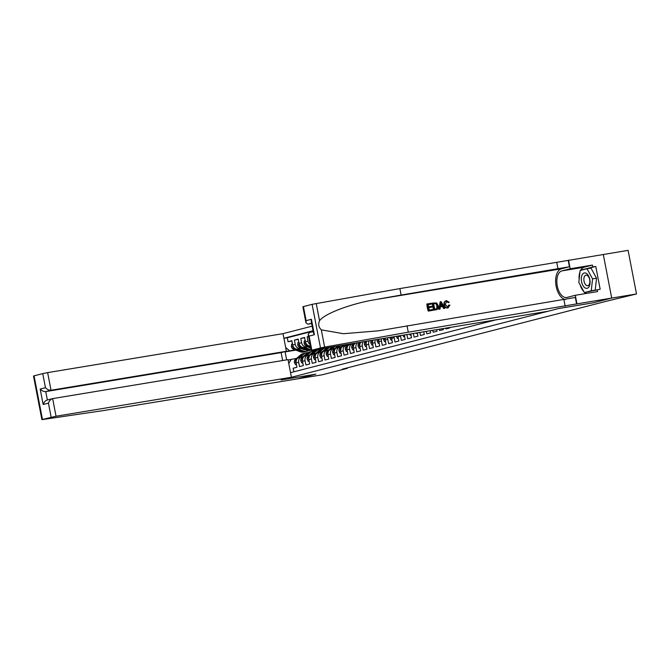 <?xml version="1.0" encoding="UTF-8"?>
<svg xmlns="http://www.w3.org/2000/svg" width="670" height="670" viewBox="0 0 670 670"><rect width="100%" height="100%" fill="white"/><g stroke="black" fill="none" stroke-linecap="round" stroke-linejoin="round"><path stroke-width="1" d="M312.136 326.156L283.016 333.652L47.637 372.621L51.029 390.241L45.744 391.598L47.361 399.965M303.418 306.567L306.131 320.654L305.939 322.772L302.857 306.76L312.103 304.331L399.864 288.586L628.1 250.362L636.5 293.971L611.668 298.083L593.369 302.79L558.613 308.543L281.073 379.923L315.83 374.161L297.53 378.868L322.362 374.764L347.345 368.333L347.261 367.905M293.837 371.817L293.142 368.232L296.969 367.244L296.14 362.947L298.686 362.286A4.807 4.02 -104.4 0 1 301.458 356.976A4.807 4.02 -104.4 0 1 301.751 356.917L303.033 356.708M298.686 362.286L299.515 366.591L303.334 365.611L302.505 361.306L305.051 360.653A4.807 4.02 -104.4 0 1 307.823 355.343A4.807 4.02 -104.4 0 1 308.116 355.284L309.398 355.067M305.051 360.653L305.88 364.957L309.699 363.969L308.87 359.673L311.416 359.019A4.807 4.02 -104.4 0 1 314.188 353.701A4.807 4.02 -104.4 0 1 314.481 353.643L315.763 353.433M311.416 359.019L312.245 363.316L316.064 362.336L315.235 358.031L317.781 357.378A4.807 4.02 -104.4 0 1 320.553 352.068A4.807 4.02 -104.4 0 1 320.846 352.01L322.128 351.792M317.781 357.378L318.61 361.683L322.429 360.695L321.6 356.398L324.146 355.745A4.807 4.02 -104.4 0 1 326.918 350.427A4.807 4.02 -104.4 0 1 327.211 350.368L328.493 350.159M324.146 355.745L324.975 360.041L328.794 359.061L327.965 354.757L330.511 354.103A4.807 4.02 -104.4 0 1 333.283 348.794A4.807 4.02 -104.4 0 1 333.576 348.735L334.858 348.517M330.511 354.103L331.34 358.408L335.159 357.428L334.33 353.123L336.876 352.47A4.807 4.02 -104.4 0 1 339.648 347.152A4.807 4.02 -104.4 0 1 339.941 347.094L341.223 346.884M336.876 352.47L337.705 356.767L341.524 355.787L340.695 351.482L343.241 350.829A4.807 4.02 -104.4 0 1 346.022 345.519A4.807 4.02 -104.4 0 1 346.306 345.46L347.596 345.243M343.241 350.829L344.07 355.134L347.889 354.154L347.06 349.849L349.606 349.196A4.807 4.02 -104.4 0 1 352.387 343.878A4.807 4.02 -104.4 0 1 352.671 343.819L353.961 343.609M349.606 349.196L350.435 353.492L354.254 352.512L353.425 348.207L355.971 347.554A4.807 4.02 -104.4 0 1 357.621 342.772M355.971 347.554L356.8 351.859L360.619 350.879L359.79 346.574L362.336 345.921A4.807 4.02 -104.4 0 1 363.232 341.842M362.336 345.921L363.165 350.217L366.984 349.238L366.155 344.933L368.701 344.279A4.807 4.02 -104.4 0 1 369.17 340.854M368.701 344.279L369.53 348.584L373.349 347.604L372.52 343.3L375.066 342.646A4.807 4.02 -104.4 0 1 375.259 339.849M375.066 342.646L375.895 346.943L379.714 345.963L378.885 341.666L381.431 341.005A4.807 4.02 -104.4 0 1 381.448 338.827M381.431 341.005L382.26 345.31L386.079 344.33L385.25 340.025L387.804 339.372A4.807 4.02 -104.4 0 1 387.721 337.789M387.804 339.372L388.625 343.677L392.444 342.688L391.623 338.392L394.169 337.73A4.807 4.02 -104.4 0 1 394.06 336.734M394.169 337.73L394.998 342.035L398.817 341.055L397.988 336.75L400.534 336.097A4.807 4.02 -104.4 0 1 400.467 335.678M400.534 336.097L401.364 340.402L405.183 339.414L404.353 335.117L405.241 334.883M406.925 334.606L407.728 338.76L411.548 337.781L410.81 333.962M413.398 333.534L414.094 337.127L417.913 336.139L417.284 332.889M419.872 332.462L420.459 335.486L424.278 334.506L423.758 331.817M426.346 331.39L426.824 333.853L430.643 332.864L430.232 330.746M432.82 330.318L433.189 332.211L437.007 331.231L436.706 329.673M439.294 329.246L439.554 330.578L443.373 329.59L443.18 328.602M445.768 328.174L445.919 328.937L449.738 327.957L449.654 327.529M452.242 327.102L454.536 326.726M308.569 336.432L307.136 336.801L308.594 336.558M310.302 345.812L310.302 345.812A4.807 4.02 75.6 0 1 305.42 341.759L304.59 337.454L300.771 338.434L304.657 337.789M308.284 346.725L303.929 347.445A4.807 4.02 75.6 0 1 299.055 343.392L298.225 339.087L294.406 340.075L298.292 339.43M636.5 293.971L606.551 301.215L342.378 369.153L347.345 368.333M290.529 372.662L495.599 319.925M313.024 330.754L283.904 338.25M308.912 346.976L308.083 347.11M301.492 348.199L300.11 348.434A4.807 4.02 -104.4 0 1 295.236 344.372L294.406 340.075M309.339 347.135L308.502 347.278M301.919 348.366L297.564 349.087L300.11 348.434M307.857 346.566L306.475 346.792A4.807 4.02 -104.4 0 1 301.601 342.739L300.771 338.434M313.091 331.122L287.279 337.764L288.041 341.708L291.927 341.064M297.564 349.087A4.807 4.02 75.6 0 1 292.69 345.025L291.86 340.728L288.041 341.708M310.126 344.514A4.807 4.02 -104.4 0 1 307.966 341.097L307.136 336.801M288.1 360.041L296.668 358.341M303.292 348.894L302.455 349.036M295.864 350.125L285.118 351.901L286.651 359.865M314.456 349.916L314.632 350.82M302.547 348.609L301.718 348.752M295.127 349.841L284.7 351.708M397.896 336.097A4.807 4.02 75.6 0 0 397.988 336.75M391.523 337.161A4.807 4.02 75.6 0 0 391.623 338.392M385.208 338.199A4.807 4.02 75.6 0 0 385.25 340.025M378.96 339.238A4.807 4.02 75.6 0 0 378.885 341.666M372.805 340.251A4.807 4.02 75.6 0 0 372.52 343.3M366.775 341.256A4.807 4.02 75.6 0 0 366.155 344.933M360.929 342.219A4.807 4.02 75.6 0 0 359.79 346.574M355.644 343.099A4.807 4.02 75.6 0 0 353.425 348.207M350.125 344.472A4.807 4.02 75.6 0 0 349.841 344.539A4.807 4.02 75.6 0 0 347.06 349.849M343.76 346.114A4.807 4.02 75.6 0 0 343.467 346.172A4.807 4.02 75.6 0 0 340.695 351.482M337.395 347.747A4.807 4.02 75.6 0 0 337.102 347.814A4.807 4.02 75.6 0 0 334.33 353.123M331.03 349.388A4.807 4.02 75.6 0 0 330.737 349.447A4.807 4.02 75.6 0 0 327.965 354.757M324.665 351.021A4.807 4.02 75.6 0 0 324.372 351.088A4.807 4.02 75.6 0 0 321.6 356.398M318.3 352.663A4.807 4.02 75.6 0 0 318.007 352.722A4.807 4.02 75.6 0 0 315.235 358.031M311.935 354.296A4.807 4.02 75.6 0 0 311.642 354.363A4.807 4.02 75.6 0 0 308.87 359.673M305.57 355.938A4.807 4.02 75.6 0 0 305.277 355.996A4.807 4.02 75.6 0 0 302.505 361.306M287.279 337.764L283.913 338.317M285.688 347.529L289.574 350.762M299.205 357.571A4.807 4.02 75.6 0 0 298.912 357.629A4.807 4.02 75.6 0 0 296.14 362.947M291.207 359.246L288.77 363.525M584.902 287.807A7.806 4.263 -99.4 0 0 590.01 283.552A7.806 4.263 -99.4 0 0 586.485 273.477A7.806 4.263 -99.4 0 0 581.367 277.732A7.806 4.263 -99.4 0 0 584.902 287.807M586.325 285.353A5.343 2.914 -99.4 0 0 587.741 285.722A5.343 2.914 -99.4 0 0 589.868 281.224A5.343 2.914 -99.4 0 0 587.406 275.538A5.343 2.914 -99.4 0 0 585.99 275.169A5.343 2.914 -99.4 0 0 583.863 279.666A5.343 2.914 -99.4 0 0 586.325 285.353M587.004 268.737L590.974 268.075L596.534 278.217L595.22 290.118L584.374 292.547L578.813 282.405L580.128 270.504L587.004 268.737L592.565 278.871L591.25 290.78L584.374 292.547M596.534 278.217L592.565 278.871M595.22 290.118L591.25 290.78M428.231 311.098L432.87 310.302L428.231 311.098A15.645 8.534 -99.4 0 1 426.865 304.021L431.354 303.259L431.514 304.071L428.155 304.657L428.574 306.801L431.706 306.282L431.857 307.103L428.733 307.664M432.653 303.041L432.368 303.116A15.645 8.534 -99.4 0 0 433.733 310.185L436.513 309.682L434.018 310.109L432.653 303.041L436.731 302.991L438.214 305.729C438.657 307.991 437.971 309.331 436.153 309.758L435.86 309.833M447.677 307.966L448.188 307.848L447.677 307.966C445.726 308.099 444.495 307.044 443.967 304.808C443.674 302.606 444.436 301.24 446.262 300.721M446.287 301.567L448.431 302.673L446.312 301.559M399.864 288.586L401.112 295.043L569.433 266.76L561.477 268.804A15.645 8.534 -99.4 0 0 555.832 284.306A15.645 8.534 -99.4 0 0 565.187 299.549M401.112 295.043L375.46 299.607C350.887 303.661 324.489 313.635 319.548 320.729C318.016 324.163 318.602 327.203 321.307 329.849L343.467 333.719L378.466 330.812L575.346 297.463L576.594 303.92L611.702 298.075L593.469 302.765L558.705 308.518L548.261 311.207L311.257 350.368L320.503 347.948L312.103 304.331M440.165 301.793L438.875 309.331L440.048 309.113L439.16 309.264L440.165 301.793L441.111 301.642L444.838 308.317L443.95 308.468L442.853 306.408L440.307 306.827L440.048 309.113M440.307 306.868L442.376 306.525L443.657 308.543L444.838 308.317M603.302 254.466L611.702 298.075M407.025 325.746L408.264 332.194L576.594 303.92M321.307 329.849L324.623 347.094L408.264 332.194M580.63 270.378A13.517 7.378 80.6 0 1 584.131 267.213L592.439 265.077L592.799 266.962L580.915 270.303M585.136 292.422L600.161 289.222L595.781 266.476L592.799 266.962M597.179 289.716L597.539 291.601L575.295 295.286L576.945 303.828M568.545 260.22L570.187 268.762L561.879 270.898A13.517 7.378 -99.4 0 0 557.214 285.68A13.517 7.378 -99.4 0 0 566.644 297.497A13.517 7.378 -99.4 0 0 566.988 297.421L575.295 295.286M592.439 265.077L570.187 268.762M311.642 323.568L307.882 324.188L305.939 322.772M324.623 347.094L320.503 347.948M586.351 293.452A13.517 7.378 80.6 0 1 584.768 292.48M583.905 291.684A13.517 7.378 80.6 0 1 580.145 284.834M579.14 279.457A13.517 7.378 80.6 0 1 579.977 271.903M595.781 266.476L580.949 270.01M306.131 320.654L311.416 319.297L311.223 321.416L313.451 332.99L314.389 334.732L309.104 336.097L308.175 334.347L309.49 332.555M446.48 301.508L445.316 304.532L447.711 307.095L448.557 305.177M449.042 305.051L449.93 305.143L447.954 307.899C446.086 308.007 444.922 306.935 444.478 304.674C444.101 302.497 444.788 301.157 446.538 300.646L449.227 302.321L448.431 302.673M444.478 304.674L443.967 304.808M446.027 300.771L446.538 300.646M440.642 303.912L440.408 305.964L442.443 305.629L440.793 302.53L440.642 303.912M442.853 306.408L442.376 306.525M441.505 303.87L441.028 303.987L441.94 305.763M435.927 308.954L437.242 308.217L437.376 305.855L435.877 303.502L433.649 303.719L434.696 309.155L436.279 308.878M437.242 308.217L436.815 308.326L436.865 305.981L437.376 305.855M435.877 303.502L436.865 305.981M434.864 303.518L435.483 303.602M433.657 303.753L434.478 303.611M431.857 307.103L428.725 307.622L429.202 310.068L432.711 309.49L432.87 310.302M431.514 304.071L428.155 304.624M428.515 311.022L427.15 303.954M282.648 360.527L281.124 352.629L286.408 351.273L51.029 390.241C49.069 390.35 47.21 389.496 45.46 387.696L42.746 373.609L34.061 375.845L42.461 419.453L41.9 419.638L103.674 410.534L297.497 378.877L315.738 374.187L280.973 379.949L291.416 377.26L288.025 359.639L52.645 398.608L56.037 416.229L42.461 419.453M286.408 351.273L283.016 333.652M291.416 377.26L56.037 416.229M41.9 419.638L33.5 376.029L34.061 375.845M42.746 373.609L47.637 372.621M281.124 352.629L45.744 391.598C43.785 391.707 41.925 390.853 40.175 389.052L45.46 387.696M51.146 417.217L48.433 403.131C49.362 400.677 50.769 399.169 52.645 398.608L47.361 399.973C45.485 400.526 44.078 402.034 43.148 404.487L40.175 389.052M416.212 333.065L417.368 333.308M416.455 333.543L417.377 333.392M409.579 334.163L410.09 335.184L411.003 334.95M410.09 335.184L411.012 335.025M402.946 335.268L403.725 336.817L404.63 336.583M403.725 336.817L404.647 336.667M396.313 336.365L397.36 338.459L398.265 338.224M397.36 338.459L398.281 338.3M391.9 339.858L390.995 340.092L389.898 337.898A3.183 2.663 -104.4 0 1 389.848 337.437M390.995 340.092L391.916 339.941M385.535 341.499L384.622 341.734L383.533 339.539A3.183 2.663 -104.4 0 1 383.5 338.484M384.697 338.283A3.183 2.663 75.6 0 0 384.697 338.317L385.459 338.124M384.622 341.734L385.552 341.574M379.17 343.132L378.257 343.367L377.168 341.172A3.183 2.663 -104.4 0 1 377.26 339.514M378.433 339.322A3.183 2.663 75.6 0 0 378.332 339.958L379.094 339.765M378.257 343.367L379.187 343.216M372.805 344.765L371.892 345L370.803 342.814A3.183 2.663 -104.4 0 1 371.163 340.528M372.311 340.335A3.183 2.663 75.6 0 0 371.967 341.591L372.729 341.399M371.892 345L372.822 344.849M366.44 346.407L365.527 346.641L364.438 344.447A3.183 2.663 -104.4 0 1 365.343 341.491M366.415 341.315A3.183 2.663 75.6 0 0 365.602 343.233L366.364 343.032M365.527 346.641L366.457 346.491M360.075 348.04L359.162 348.274L358.073 346.089A3.183 2.663 -104.4 0 1 358.994 343.115L359.815 342.404M360.87 342.228L360.209 342.805A3.183 2.663 75.6 0 0 359.237 344.866L359.999 344.673M359.162 348.274L360.091 348.124M353.71 349.681L352.797 349.916L351.708 347.722A3.183 2.663 -104.4 0 1 352.629 344.748L354.288 343.325M355.343 343.149L353.844 344.439A3.183 2.663 75.6 0 0 352.872 346.507L353.634 346.306M352.797 349.916L353.727 349.765M350.988 344.238L351.524 343.777M347.345 351.315L346.432 351.549L345.343 349.355A3.183 2.663 -104.4 0 1 346.264 346.39L348.76 344.238M349.782 344.548L350.477 343.953M349.815 344.062L347.479 346.072A3.183 2.663 75.6 0 0 346.507 348.14L347.269 347.948M346.432 351.549L347.361 351.398M344.623 345.879L345.996 344.69M340.98 352.956L340.067 353.191L338.978 350.996A3.183 2.663 -104.4 0 1 339.899 348.023L343.233 345.151M343.417 346.189L344.95 344.866M344.288 344.975L341.114 347.713A3.183 2.663 75.6 0 0 340.142 349.782L340.904 349.581M340.067 353.191L340.997 353.04M338.258 347.512L340.469 345.611M334.615 354.589L333.702 354.824L332.613 352.629A3.183 2.663 -104.4 0 1 333.534 349.665L337.714 346.063M337.052 347.822L339.422 345.779M338.76 345.896L334.74 349.346A3.183 2.663 75.6 0 0 333.769 351.415L334.539 351.222M333.702 354.824L334.632 354.673M331.893 349.154L334.95 346.524M328.25 356.231L327.337 356.465L326.248 354.271A3.183 2.663 -104.4 0 1 327.169 351.298L332.186 346.985M330.687 349.464L333.894 346.7M333.233 346.809L328.375 350.988A3.183 2.663 75.6 0 0 327.404 353.057L328.174 352.856M327.337 356.465L328.267 356.306M325.528 350.787L329.179 347.646A9.187 7.688 -104.4 0 1 329.431 347.437M321.885 357.864L320.972 358.098L319.883 355.904A3.183 2.663 -104.4 0 1 320.804 352.939L325.997 348.467A9.187 7.688 -104.4 0 1 326.793 347.872M324.322 351.097L327.965 347.956A9.187 7.688 -104.4 0 1 328.409 347.604M327.781 347.713A9.187 7.688 75.6 0 0 327.203 348.157L322.01 352.621A3.183 2.663 75.6 0 0 321.039 354.69L321.809 354.497M320.972 358.098L321.901 357.947M319.163 352.428L322.806 349.288A9.187 7.688 -104.4 0 1 324.372 348.274M315.52 359.505L314.607 359.74L313.518 357.546A3.183 2.663 -104.4 0 1 314.439 354.572L319.623 350.1A9.187 7.688 -104.4 0 1 322.303 348.693L323.149 348.475M317.957 352.738L321.6 349.598A9.187 7.688 -104.4 0 1 323.593 348.4M323.225 348.467A9.187 7.688 75.6 0 0 320.838 349.79L315.645 354.262A3.183 2.663 75.6 0 0 314.674 356.331L315.436 356.13M314.607 359.74L315.528 359.581M312.798 354.062L316.441 350.921A9.187 7.688 -104.4 0 1 319.121 349.514A9.187 7.688 -104.4 0 1 320.762 349.313M309.155 361.138L308.242 361.373L307.153 359.179A3.183 2.663 -104.4 0 1 308.074 356.206L313.259 351.742A9.187 7.688 -104.4 0 1 315.939 350.335L317.144 350.025A9.187 7.688 75.6 0 0 314.473 351.432L309.28 355.896A3.183 2.663 75.6 0 0 308.309 357.964L309.071 357.772M311.592 354.371L315.235 351.231A9.187 7.688 -104.4 0 1 317.907 349.824L319.121 349.514M308.242 361.373L309.163 361.222M305.202 340.628L304.289 340.863L304.105 343.383A3.183 2.663 75.6 0 0 306.081 345.879L310.738 347.68M306.265 343.827L305.612 343.936A3.183 2.663 75.6 0 0 307.296 345.569L310.578 346.834M310.478 346.306L309.205 345.821M306.433 355.703L310.076 352.562A9.187 7.688 -104.4 0 1 312.756 351.147A9.187 7.688 -104.4 0 1 314.397 350.946M302.781 362.78L301.877 363.014L300.78 360.82A3.183 2.663 -104.4 0 1 301.709 357.847L306.894 353.375A9.187 7.688 -104.4 0 1 309.574 351.968L310.779 351.658A9.187 7.688 75.6 0 0 308.108 353.065L302.915 357.537A3.183 2.663 75.6 0 0 301.944 359.606L302.706 359.405M305.227 356.013L308.87 352.872A9.187 7.688 -104.4 0 1 311.542 351.465L312.756 351.147M301.877 363.014L302.798 362.855M298.837 342.269L297.924 342.504L297.74 345.025A3.183 2.663 75.6 0 0 299.716 347.512L306.257 350.041A9.187 7.688 75.6 0 0 310.403 350.318L311.207 350.117A9.187 7.688 75.6 0 1 307.463 349.732L306.257 350.041M304.574 347.345L309.44 349.221A9.187 7.688 75.6 0 0 311.115 349.656M307.446 346.867L309.749 347.755A7.63 6.382 75.6 0 0 310.813 348.065M311.19 350.008A9.187 7.688 -104.4 0 1 308.225 349.539L302.84 347.454M299.9 345.469L299.247 345.578A3.183 2.663 75.6 0 0 300.93 347.202L307.463 349.732M300.068 357.336L303.711 354.196A9.187 7.688 -104.4 0 1 306.391 352.788A9.187 7.688 -104.4 0 1 308.033 352.588M296.416 364.413L295.512 364.647L294.415 362.453A3.183 2.663 -104.4 0 1 295.344 359.48L300.529 355.016A9.187 7.688 -104.4 0 1 303.209 353.609L304.415 353.299A9.187 7.688 75.6 0 0 301.743 354.706L296.55 359.17A3.183 2.663 75.6 0 0 295.579 361.239L296.341 361.046M298.853 357.646L302.505 354.505A9.187 7.688 -104.4 0 1 305.177 353.098L306.391 352.788M295.512 364.647L296.433 364.497M292.472 343.903L291.559 344.137L291.375 346.658A3.183 2.663 75.6 0 0 293.351 349.154L299.892 351.683A9.187 7.688 75.6 0 0 304.038 351.959L305.244 351.649A9.187 7.688 75.6 0 0 305.629 351.541M298.209 348.978L303.075 350.862A9.187 7.688 75.6 0 0 307.22 351.139A9.187 7.688 75.6 0 0 308.761 350.527M301.081 348.5L303.384 349.397A7.63 6.382 75.6 0 0 305.612 349.799M293.535 347.102L292.882 347.211A3.183 2.663 75.6 0 0 294.566 348.844L301.098 351.365A9.187 7.688 75.6 0 0 305.244 351.649M307.22 351.139L306.014 351.449A9.187 7.688 -104.4 0 1 301.86 351.172L296.475 349.087M303.929 347.445L306.475 346.792M292.69 345.025L295.236 344.372M299.055 343.392L301.601 342.739M305.42 341.759L307.966 341.097M375.46 299.607L561.477 268.804M563.939 299.766L565.187 306.215M558.026 269.055L556.787 262.606M311.416 319.297L314.389 334.732M309.104 336.097L311.818 350.175M316.223 303.485L319.548 320.729M569.433 266.76L568.194 260.312M584.131 267.213L561.879 270.898M311.575 323.233L307.882 324.188M48.433 403.131L43.148 404.487M389.932 337.956L391.523 337.546M383.558 339.59L385.158 339.179M385.2 338.241L384.697 338.317M377.193 341.231L378.793 340.821M378.835 339.874L378.332 339.958M370.828 342.864L372.428 342.454M372.47 341.516L371.967 341.591M364.463 344.506L366.063 344.095M366.105 343.149L365.602 343.233M358.098 346.139L359.698 345.728M358.994 343.115L360.209 342.805M359.74 344.782L359.237 344.866M351.733 347.78L353.325 347.37M352.629 344.748L353.844 344.439M353.375 346.423L352.872 346.507M345.368 349.413L346.959 349.003M346.264 346.39L347.479 346.072M347.01 348.057L346.507 348.14M339.003 351.047L340.595 350.644M339.899 348.023L341.114 347.713M340.645 349.698L340.142 349.782M332.638 352.688L334.229 352.278M333.534 349.665L334.74 349.346M334.271 351.331L333.769 351.415M326.273 354.321L327.865 353.911M327.169 351.298L328.375 350.988M327.906 352.973L327.404 353.057M319.908 355.963L321.5 355.552M327.965 347.956L329.179 347.646M325.997 348.467L327.203 348.157M320.804 352.939L322.01 352.621M321.541 354.606L321.039 354.69M313.543 357.596L315.135 357.185M321.6 349.598L322.806 349.288M319.623 350.1L320.838 349.79M314.439 354.572L315.645 354.262M315.176 356.247L314.674 356.331M307.178 359.237L308.769 358.827M315.235 351.231L316.441 350.921M313.259 351.742L314.473 351.432M308.074 356.206L309.28 355.896M308.811 357.88L308.309 357.964M305.763 342.898L304.113 343.325M307.296 345.569L306.081 345.879M300.813 360.87L302.404 360.46M308.87 352.872L310.076 352.562M306.894 353.375L308.108 353.065M301.709 357.847L302.915 357.537M302.446 359.522L301.944 359.606M299.398 344.539L297.748 344.958M309.44 349.221L308.225 349.539M300.93 347.202L299.716 347.512M294.448 362.512L296.04 362.102M302.505 354.505L303.711 354.196M300.529 355.016L301.743 354.706M295.344 359.48L296.55 359.17M296.081 361.155L295.579 361.239M293.033 346.172L291.383 346.599M301.098 351.365L299.892 351.683M303.075 350.862L301.86 351.172M294.566 348.844L293.351 349.154M349.841 344.539L352.387 343.878M343.467 346.172L346.022 345.519M337.102 347.814L339.648 347.152M330.737 349.447L333.283 348.794M324.372 351.088L326.918 350.427M318.007 352.722L320.553 352.068M311.642 354.363L314.188 353.701M305.277 355.996L307.823 355.343M298.912 357.629L301.458 356.976M309.28 332.596L313.183 331.591M308.175 334.347L311.257 350.368"/></g></svg>
